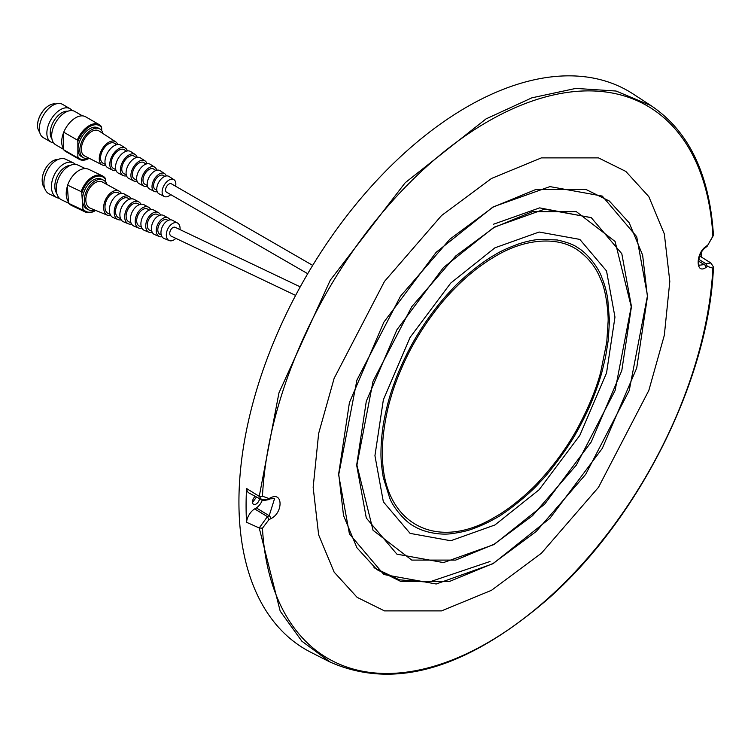 <?xml version="1.0" encoding="UTF-8"?>
<svg xmlns="http://www.w3.org/2000/svg" width="751" height="751" viewBox="0 0 751 751"><rect width="100%" height="100%" fill="white"/><g stroke="black" fill="none" stroke-linecap="round" stroke-linejoin="round"><path stroke-width="1.13" d="M300.231 286.863L175.274 227.346A4.853 3.032 115.5 0 0 172.89 227.6A4.853 3.032 115.5 0 0 169.886 232.078A4.853 3.032 115.5 0 0 171.106 236.096L295.612 295.406M312.698 265.385L171.397 183.807A4.853 2.797 120 0 0 168.975 184.042A4.853 2.797 120 0 0 165.811 188.323A4.853 2.797 120 0 0 166.553 192.2L307.713 273.702M489.99 561.513L428.643 582.222L399.316 579.81L373.96 567.681M493.567 224.202L539.631 207.877L590.455 217.546M698.496 261.076L704.213 264.559L705.715 263.573L710.878 262.972L713.431 266.924L712.877 268.154A319.1 184.23 -60 0 1 487.671 642.725A319.1 184.23 -60 0 1 262.456 528.206L259.226 527.972L280.189 611.126L301.846 641.176L330.412 662.232L310.773 652.243A322.479 186.182 -60 0 1 254.965 395.627A322.479 186.182 -60 0 1 466.953 106.924A322.479 186.182 -60 0 1 633.102 93.959L650.967 105.591C688.78 130.946 709.611 174.194 713.45 235.345L707.057 246.422L705.536 247.53A2.422 1.474 -125.9 0 0 705.968 246.45C695.557 253.331 695.557 274.875 705.968 267.45A2.422 1.558 -123 0 0 704.213 264.559L699.641 265.206C699.05 268.548 695.961 254.955 705.536 247.53M701.396 252.252A322.057 185.938 -60 0 1 701.218 256.973M274.594 498.533L269.187 515.712A2.422 1.23 62.7 0 1 270.754 518.716C283.146 512.989 283.155 491.436 270.754 497.725A2.422 1.314 65.6 0 1 270.2 498.861L268.398 499.678L268.952 498.533L262.456 496.214L259.255 496.364L278.95 392.876L330.299 280.142L405.221 182.709L486.038 118.893L531.868 97.827L575.81 88.411L616.064 91.031L650.967 105.591M710.878 262.972L699.603 255.969M698.693 259.302L705.715 263.573L707.48 266.464L712.877 268.154M262.456 496.214A319.1 184.23 -60 0 1 487.671 121.634A319.1 184.23 -60 0 1 712.877 236.161L707.048 246.431M262.456 528.206L268.952 519.645L267.394 516.641L269.187 515.712L256.298 507.892L254.636 508.906A11.866 6.853 120 0 0 246.553 522.283A322.057 185.938 -60 0 1 246.553 488.507A11.866 6.853 120 0 0 249.079 493.041L261.667 499.781L259.255 496.364M493.069 206.91L549.929 186.605L602.302 196.086L636.707 236.706L647.55 296.11L636.707 368.037L602.302 448.375L549.929 518.331L493.069 563.691L436.2 583.996L383.827 574.515L349.422 533.895L338.579 474.491L349.422 402.564L383.827 322.226L436.2 252.27L493.069 206.91M493.078 563.485L449.868 581.302L400.49 581.302L376.814 569.587L356.922 547.761L343.517 515.515L338.767 474.397L356.922 380.062L400.49 296.213L449.868 239.203L493.078 207.126L536.28 189.308L585.658 189.308L609.333 201.024L629.225 222.85L642.631 255.105L647.381 296.223L629.225 390.548L585.658 474.397L536.28 531.417L493.078 563.485M494.055 227.215L544.635 209.154L591.215 217.593L621.809 253.716L631.46 306.549L621.809 370.515L591.215 441.973L544.635 504.193L494.055 544.531L443.484 562.593L396.904 554.154L366.3 518.03L356.659 465.198L366.3 401.231L396.904 329.783L443.484 267.553L494.055 227.215M494.074 544.259L455.669 560.096L411.773 560.096L373.05 530.29L356.913 465.066L373.05 381.226L411.773 306.69L455.669 256.007L494.074 227.497L532.478 211.66L576.364 211.66L615.097 241.475L631.234 306.69L615.097 390.539L576.364 465.076L532.478 515.749L494.074 544.259M494.947 247.802L539.124 232.031L579.819 239.4L606.536 270.951L614.966 317.1L606.536 372.975L579.819 435.383L539.124 489.736L494.947 524.968L450.769 540.748L410.084 533.379L383.357 501.828L374.937 455.679L383.357 399.804L410.084 337.396L450.769 283.043L494.947 247.802M495.219 254.636C500.213 251.397 508.164 247.774 519.082 243.775C526.423 241.409 533.21 239.944 539.462 239.391L557.158 239.954C566.996 242.197 573.717 244.676 577.312 247.417C586.822 252.646 598.566 267.422 601.889 277.729C604.433 283.718 606.376 290.74 607.728 298.776L609.455 320.574L608.291 340.025L605.559 356.96L602.077 371.473C599.899 379.63 596.716 388.934 592.548 399.391C587.254 412.806 577.726 430.53 576.627 432.078C571.84 441.888 550.661 471.806 540.016 482.02C530.873 493.107 504.869 513.806 495.219 518.453C488.544 522.358 480.969 525.85 472.482 528.929C467.413 530.844 460.532 532.403 451.839 533.614C440.555 535.388 423.648 532.346 414.148 526.282C406.526 522.856 393.515 508.446 389.675 497.941L383.292 477.505C381.583 467.16 380.813 458.842 380.982 452.553C381.02 444.367 381.686 435.787 382.991 426.793C383.892 419.152 387.985 402.076 389.609 397.241C391.28 390.717 397.617 373.895 399.372 370.14C404.611 358.18 409.586 348.201 414.28 340.203C424.137 322.977 437.899 304.033 451.726 289.679C459.302 280.799 481.072 262.324 495.219 254.636M495.284 256.307C524.977 238.461 556.942 236.443 576.449 249.238C587.855 257.002 595.909 266.962 600.631 279.128C606.677 291.491 608.498 315.861 608.103 321.512L606.78 342.099L600.678 372.233C596.003 389.835 587.958 409.117 576.533 430.07C566.545 447.925 554.163 464.907 539.406 481.015C527.831 493.829 507.817 510.192 495.284 516.857C435.289 553.356 381.039 522.499 382.466 451.839C382.128 437.298 385.798 413.623 390.961 397.223C395.552 380.654 406.244 356.03 415.341 340.813C424.822 324.244 438.866 304.69 453.05 290.158C466.343 276.293 480.415 265.009 495.284 256.307M270.2 498.861L274.613 498.542M712.877 236.161L713.441 235.485M267.394 499.509L261.667 499.781C261.639 500.645 263.883 500.607 268.407 499.678M246.553 522.283L259.226 527.972L267.394 516.641L254.636 508.906M246.553 488.507L259.208 496.345M262.306 500.082A9.951 5.745 -60 0 1 256.298 507.892M259.602 498.683A5.088 2.938 -60 0 1 256.072 504.052A5.088 2.938 -60 0 1 253.528 504.306A5.088 2.938 -60 0 1 252.608 500.767A5.088 2.938 -60 0 1 255.237 496.336M252.505 502.513L256.495 497.012M110.857 215.64A13.377 8.364 -64.5 0 1 107.665 215.321A13.377 8.364 -64.5 0 1 103.694 208.59A13.377 8.364 -64.5 0 1 108.717 194.781A13.377 8.364 -64.5 0 1 119.165 191.176A13.377 8.364 -64.5 0 1 121.427 193.458M119.165 191.176L102.558 182.108A14.429 9.021 115.5 0 0 91.284 185.995A14.429 9.021 115.5 0 0 85.867 200.874A14.429 9.021 115.5 0 0 90.158 208.14L107.665 215.321M110.134 214.307L108.454 213.631A11.518 7.2 -64.5 0 1 105.009 207.83A11.518 7.2 -64.5 0 1 109.346 195.927A11.518 7.2 -64.5 0 1 118.348 192.857L119.935 193.73M121.211 219.836A12.758 7.979 -64.5 0 1 117.991 219.555A12.758 7.979 -64.5 0 1 114.49 209.088A12.758 7.979 -64.5 0 1 122.441 197.091A12.758 7.979 -64.5 0 1 128.965 196.527A12.758 7.979 -64.5 0 1 131.209 198.855M117.991 219.555L113.27 217.621A13.049 8.158 -64.5 0 1 109.684 206.91A13.049 8.158 -64.5 0 1 117.813 194.65A13.049 8.158 -64.5 0 1 124.478 194.077L128.965 196.527M120.526 218.494L118.808 217.809A10.824 6.768 -64.5 0 1 115.57 212.345A10.824 6.768 -64.5 0 1 119.653 201.155A10.824 6.768 -64.5 0 1 128.121 198.264L129.735 199.165M131.566 224.023A12.147 7.594 -64.5 0 1 128.327 223.798A12.147 7.594 -64.5 0 1 124.722 217.677A12.147 7.594 -64.5 0 1 129.275 205.154A12.147 7.594 -64.5 0 1 138.766 201.878A12.147 7.594 -64.5 0 1 140.981 204.253M128.327 223.798L123.596 221.855A12.429 7.773 -64.5 0 1 119.907 215.603A12.429 7.773 -64.5 0 1 124.572 202.779A12.429 7.773 -64.5 0 1 134.279 199.428L138.766 201.878M130.927 222.681L129.172 221.977A10.139 6.337 -64.5 0 1 126.14 216.861A10.139 6.337 -64.5 0 1 129.961 206.384A10.139 6.337 -64.5 0 1 137.884 203.681L139.545 204.601M141.92 228.201A11.528 7.21 -64.5 0 1 138.653 228.032A11.528 7.21 -64.5 0 1 135.236 222.23A11.528 7.21 -64.5 0 1 139.564 210.336A11.528 7.21 -64.5 0 1 148.567 207.229A11.528 7.21 -64.5 0 1 150.754 209.66M138.653 228.032L133.931 226.089A11.809 7.388 -64.5 0 1 130.421 220.146A11.809 7.388 -64.5 0 1 134.851 207.961A11.809 7.388 -64.5 0 1 144.079 204.779L148.567 207.229M141.348 226.877L139.526 226.145A9.444 5.914 -64.5 0 1 136.907 218.4A9.444 5.914 -64.5 0 1 142.803 209.501A9.444 5.914 -64.5 0 1 147.647 209.097L149.355 210.045M152.284 232.378A10.908 6.825 -64.5 0 1 148.989 232.266A10.908 6.825 -64.5 0 1 145.75 226.774A10.908 6.825 -64.5 0 1 149.843 215.518A10.908 6.825 -64.5 0 1 158.358 212.58A10.908 6.825 -64.5 0 1 160.526 215.077M148.989 232.266L144.258 230.332A11.19 7.003 -64.5 0 1 140.935 224.699A11.19 7.003 -64.5 0 1 145.14 213.153A11.19 7.003 -64.5 0 1 153.88 210.13L158.358 212.58M151.768 231.073L149.89 230.313A8.759 5.482 -64.5 0 1 147.459 223.141A8.759 5.482 -64.5 0 1 152.922 214.889A8.759 5.482 -64.5 0 1 157.419 214.514L159.184 215.49M161.991 236.715A10.289 6.44 -64.5 0 1 159.315 236.509A10.289 6.44 -64.5 0 1 156.264 231.327A10.289 6.44 -64.5 0 1 160.123 220.71A10.289 6.44 -64.5 0 1 168.158 217.931A10.289 6.44 -64.5 0 1 170.008 219.883M159.315 236.509L154.584 234.565A10.57 6.609 -64.5 0 1 151.449 229.243A10.57 6.609 -64.5 0 1 155.419 218.334A10.57 6.609 -64.5 0 1 163.68 215.49L168.158 217.931M161.221 234.875L160.245 234.49A8.073 5.05 -64.5 0 1 157.832 230.416A8.073 5.05 -64.5 0 1 160.874 222.08A8.073 5.05 -64.5 0 1 167.182 219.93L168.102 220.437M175.847 238.358A9.697 6.064 -64.5 0 1 173.781 239.954A9.697 6.064 -64.5 0 1 169.21 240.564A9.697 6.064 -64.5 0 1 166.544 232.603A9.697 6.064 -64.5 0 1 172.589 223.488A9.697 6.064 -64.5 0 1 177.546 223.056A9.697 6.064 -64.5 0 1 180.015 229.599M169.21 240.564L163.953 238.405A10.016 6.261 -64.5 0 1 161.202 230.191A10.016 6.261 -64.5 0 1 167.445 220.775A10.016 6.261 -64.5 0 1 172.561 220.334L177.546 223.056M85.332 168.59L78.113 165.154A19.216 12.016 115.5 0 0 63.272 170.759A19.216 12.016 115.5 0 0 56.269 190.341A19.216 12.016 115.5 0 0 61.591 199.85L68.914 203.333M66.257 195.1A19.216 12.016 -64.5 0 1 67.365 186.304L67.628 185.159A20.005 12.514 -64.5 0 1 88.806 169.369L102.343 175.818A20.005 12.514 -64.5 0 1 104.99 177.846L105.628 179.414A19.216 12.016 115.5 0 0 93.096 177.818A19.216 12.016 115.5 0 0 81.793 193.176L82.929 208.853L82.488 209.904L68.961 203.465L68.501 201.981A19.216 12.016 -64.5 0 1 66.257 195.1M70.096 165.455A16.381 10.242 115.5 0 0 54.861 187.562A16.381 10.242 115.5 0 0 56.776 193.429M75.522 164.441A19.216 12.016 115.5 0 0 73.335 162.873A19.216 12.016 115.5 0 0 58.494 168.477A19.216 12.016 115.5 0 0 51.481 188.069A19.216 12.016 115.5 0 0 56.813 197.569A19.216 12.016 115.5 0 0 59.404 198.283M94.889 210.083A16.588 10.373 -64.5 0 1 88.937 209.961L87.144 209.107A16.588 10.373 -64.5 0 1 82.554 200.902A16.588 10.373 -64.5 0 1 88.599 183.995A16.588 10.373 -64.5 0 1 101.413 179.16L103.206 180.015A16.588 10.373 -64.5 0 1 107.046 184.558M88.937 209.961A16.588 10.373 -64.5 0 1 84.347 201.756A16.588 10.373 -64.5 0 1 90.392 184.849A16.588 10.373 -64.5 0 1 103.206 180.015M73.335 162.873L65.816 159.296A19.216 12.016 115.5 0 0 56.372 160.329A19.216 12.016 115.5 0 0 43.971 184.483A19.216 12.016 115.5 0 0 49.294 193.993L56.813 197.569M58.193 159.428A16.381 10.242 115.5 0 0 50.599 162.479A16.381 10.242 115.5 0 0 42.178 180.165A16.381 10.242 115.5 0 0 42.216 181.535A16.381 10.242 115.5 0 0 44.591 187.985M50.533 162.535A16.137 10.092 115.5 0 0 50.477 162.582A16.137 10.092 115.5 0 0 42.178 180.005A16.137 10.092 115.5 0 0 42.178 180.08M68.501 201.981L67.365 186.304M95.696 210.411A20.005 12.514 -64.5 0 1 85.135 211.932L71.608 205.492A20.005 12.514 -64.5 0 1 68.961 203.465M67.628 185.159L81.155 191.608L81.793 193.176M85.135 211.932A20.005 12.514 -64.5 0 1 82.488 209.904M105.835 182.24L105.628 179.414M81.155 191.608A20.005 12.514 -64.5 0 1 102.343 175.818M82.929 208.853A19.216 12.016 115.5 0 0 95.593 210.374M105.647 165.314A13.377 7.726 -60 0 1 102.23 164.91A13.377 7.726 -60 0 1 99.254 158.677A13.377 7.726 -60 0 1 105.224 145.065A13.377 7.726 -60 0 1 115.598 141.751A13.377 7.726 -60 0 1 117.663 144.511M115.598 141.751L99.001 130.956A14.429 8.327 120 0 0 87.811 134.532A14.429 8.327 120 0 0 81.361 149.205A14.429 8.327 120 0 0 84.572 155.926L102.23 164.91M105.318 164.375L103.15 163.296A11.518 6.646 -60 0 1 100.568 157.917A11.518 6.646 -60 0 1 105.722 146.192A11.518 6.646 -60 0 1 114.659 143.357L116.687 144.69M116.095 170.561A12.758 7.369 -60 0 1 112.641 170.214A12.758 7.369 -60 0 1 110.435 160.057A12.758 7.369 -60 0 1 118.827 148.632A12.758 7.369 -60 0 1 125.398 148.116A12.758 7.369 -60 0 1 127.426 150.932M112.641 170.214L107.881 167.783A13.049 7.529 -60 0 1 105.619 157.4A13.049 7.529 -60 0 1 114.199 145.732A13.049 7.529 -60 0 1 120.911 145.206L125.398 148.116M115.795 169.632L113.598 168.524A10.824 6.252 -60 0 1 111.167 163.474A10.824 6.252 -60 0 1 116.02 152.453A10.824 6.252 -60 0 1 124.422 149.787L126.468 151.139M126.544 175.8A12.147 7.012 -60 0 1 123.061 175.509A12.147 7.012 -60 0 1 120.357 169.848A12.147 7.012 -60 0 1 125.774 157.503A12.147 7.012 -60 0 1 135.199 154.49A12.147 7.012 -60 0 1 137.189 157.363M123.061 175.509L118.292 173.087A12.429 7.172 -60 0 1 115.523 167.295A12.429 7.172 -60 0 1 121.071 154.659A12.429 7.172 -60 0 1 130.712 151.571L135.199 154.49M126.281 174.889L124.046 173.763A10.139 5.858 -60 0 1 121.775 169.031A10.139 5.858 -60 0 1 126.309 158.705A10.139 5.858 -60 0 1 134.185 156.217L136.269 157.588M137.001 181.029A11.528 6.656 -60 0 1 133.471 180.813A11.528 6.656 -60 0 1 130.909 175.434A11.528 6.656 -60 0 1 136.053 163.718A11.528 6.656 -60 0 1 144.99 160.855A11.528 6.656 -60 0 1 146.943 163.802M133.471 180.813L128.703 178.381A11.809 6.815 -60 0 1 126.074 172.88A11.809 6.815 -60 0 1 131.35 160.874A11.809 6.815 -60 0 1 140.512 157.945L144.99 160.855M136.776 180.146L134.495 179.001A9.444 5.454 -60 0 1 132.843 171.491A9.444 5.454 -60 0 1 139.057 163.014A9.444 5.454 -60 0 1 143.939 162.648L146.069 164.056M147.468 186.239A10.908 6.299 -60 0 1 143.892 186.107A10.908 6.299 -60 0 1 141.46 181.029A10.908 6.299 -60 0 1 146.332 169.933A10.908 6.299 -60 0 1 154.79 167.229A10.908 6.299 -60 0 1 156.696 170.261M143.892 186.107L139.123 183.685A11.19 6.459 -60 0 1 136.635 178.466A11.19 6.459 -60 0 1 141.629 167.088A11.19 6.459 -60 0 1 150.303 164.309L154.79 167.229M147.28 185.413L144.943 184.239A8.759 5.06 -60 0 1 143.413 177.274A8.759 5.06 -60 0 1 149.177 169.416A8.759 5.06 -60 0 1 153.702 169.078L155.879 170.515M157.175 191.674A10.289 5.942 -60 0 1 154.302 191.411A10.289 5.942 -60 0 1 152.012 186.614A10.289 5.942 -60 0 1 156.612 176.147A10.289 5.942 -60 0 1 164.591 173.594A10.289 5.942 -60 0 1 166.253 175.95M154.302 191.411L149.533 188.989A10.57 6.102 -60 0 1 147.187 184.051A10.57 6.102 -60 0 1 151.909 173.303A10.57 6.102 -60 0 1 160.104 170.684L164.591 173.594M156.818 190.191L155.391 189.477A8.073 4.656 -60 0 1 153.579 185.704A8.073 4.656 -60 0 1 157.194 177.489A8.073 4.656 -60 0 1 163.455 175.509L164.788 176.382M170.749 194.631A9.697 5.595 -60 0 1 168.975 195.927A9.697 5.595 -60 0 1 164.281 196.49A9.697 5.595 -60 0 1 162.601 188.764A9.697 5.595 -60 0 1 168.975 180.09A9.697 5.595 -60 0 1 173.969 179.696A9.697 5.595 -60 0 1 175.603 186.229M164.281 196.49L158.977 193.786A10.016 5.783 -60 0 1 157.25 185.826A10.016 5.783 -60 0 1 163.831 176.861A10.016 5.783 -60 0 1 168.994 176.457L173.969 179.696M82.469 115.87L74.856 111.477A19.216 11.096 120 0 0 60.052 116.621A19.216 11.096 120 0 0 51.659 135.959A19.216 11.096 120 0 0 55.64 144.755L63.61 149.365M63.366 148.332A19.216 11.096 -60 0 1 61.695 141.751A19.216 11.096 -60 0 1 63.366 133.246L63.722 132.195A20.005 11.547 -60 0 1 85.642 116.79L99.226 124.638A20.005 11.547 -60 0 1 101.141 126.281L101.685 127.858A19.216 11.096 120 0 0 89.763 126.581A19.216 11.096 120 0 0 77.851 141.61L77.851 156.696L77.306 157.635L63.722 149.796L63.366 133.246M67.806 111.232A16.381 9.453 120 0 0 56.128 117.776A16.381 9.453 120 0 0 50.242 132.824A16.381 9.453 120 0 0 51.903 138.775M72.152 110.622A19.216 11.096 120 0 0 70.059 108.707A19.216 11.096 120 0 0 55.245 113.852A19.216 11.096 120 0 0 46.862 133.19A19.216 11.096 120 0 0 50.843 141.986A19.216 11.096 120 0 0 53.546 142.85M88.787 158.076A16.588 9.575 -60 0 1 83.277 157.672L81.474 156.64A16.588 9.575 -60 0 1 78.038 149.045A16.588 9.575 -60 0 1 85.276 132.354A16.588 9.575 -60 0 1 98.062 127.914L99.855 128.947A16.588 9.575 -60 0 1 102.962 133.528M83.277 157.672A16.588 9.575 -60 0 1 79.841 150.087A16.588 9.575 -60 0 1 87.078 133.396A16.588 9.575 -60 0 1 99.855 128.947M70.059 108.707L62.511 104.351A19.216 11.096 120 0 0 52.908 105.3A19.216 11.096 120 0 0 39.315 128.834A19.216 11.096 120 0 0 43.295 137.63L50.843 141.986M49.05 105.487A16.137 9.312 120 0 0 48.956 105.534A16.137 9.312 120 0 0 37.55 125.304L37.55 125.501A16.381 9.453 120 0 0 39.615 131.923M89.219 158.292A20.005 11.547 -60 0 1 79.221 159.287L65.637 151.439A20.005 11.547 -60 0 1 63.722 149.796M101.685 130.618L101.685 127.858M63.722 132.195L77.306 140.043A20.005 11.547 -60 0 1 99.226 124.638M77.306 140.043L77.851 141.61M79.221 159.287A20.005 11.547 -60 0 1 77.306 157.635M77.851 156.696A19.216 11.096 120 0 0 89.191 158.283M55.734 104.013A16.381 9.453 120 0 0 49.134 105.44A16.381 9.453 120 0 0 37.55 125.501M707.48 266.464L705.968 267.45M491.483 590.305L441.55 610.892L384.484 610.892L357.129 597.355L334.139 572.131L318.64 534.862L313.158 487.343L318.64 433.487L334.139 378.326L384.484 281.428L441.55 215.537L491.483 178.475L541.415 157.879L598.481 157.879L625.836 171.425L648.826 196.64L664.325 233.908L669.808 281.428L664.325 335.284L648.826 390.445L598.481 487.343L541.415 553.234L491.483 590.305M705.968 246.45L707.48 245.361M268.952 498.533L270.754 497.725M270.754 518.716L268.952 519.645M330.027 662.025C393.928 690.347 466.728 669.207 548.408 598.594C639.495 518.115 709.038 378.551 713.45 267.168"/></g></svg>
